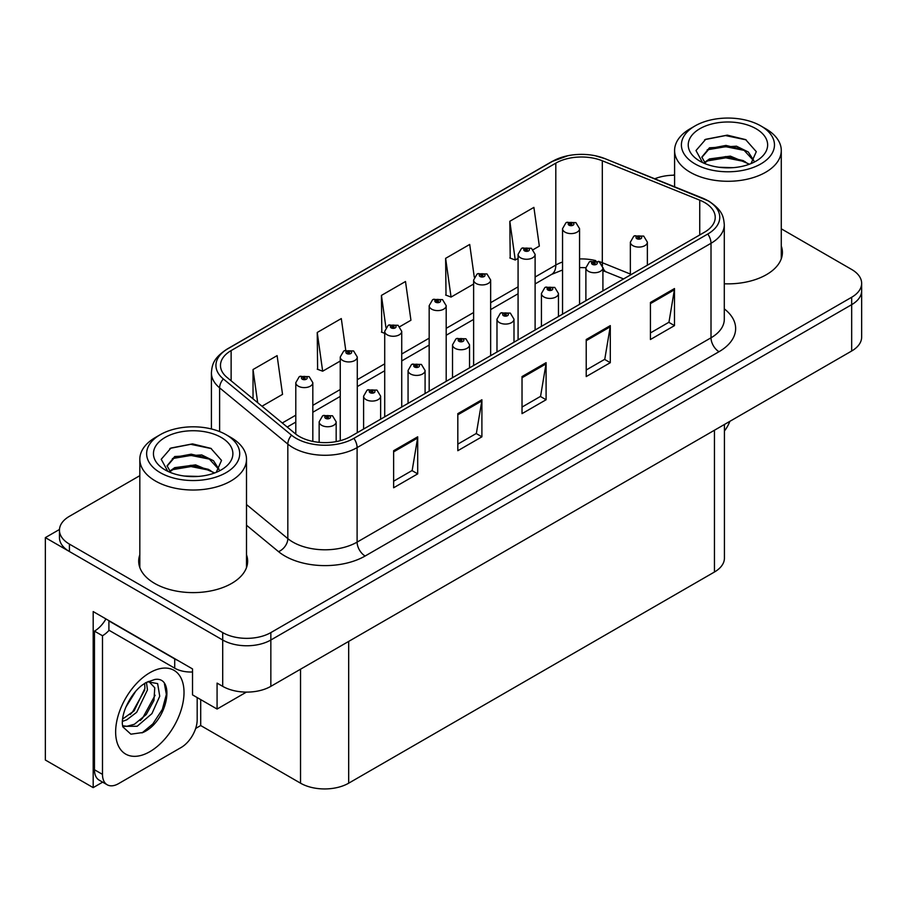 <?xml version="1.0" encoding="UTF-8"?>
<svg xmlns="http://www.w3.org/2000/svg" width="907" height="907" viewBox="0 0 907 907"><rect width="100%" height="100%" fill="white"/><g stroke="black" fill="none" stroke-linecap="round" stroke-linejoin="round"><path stroke-width="1.36" d="M102.661 782.151L93.183 787.627L93.183 611.567L192.522 668.924L192.522 694.875L217.079 709.047L217.079 683.107L222.703 686.35A34.047 19.659 0 0 0 270.842 686.35L851.673 351.009A34.047 19.659 0 0 0 861.65 337.109L861.65 290.773A34.047 19.659 0 0 1 851.673 304.673A34.047 19.659 0 0 0 861.65 290.773L861.65 283.358A34.047 19.659 0 0 0 851.673 269.47L781.278 228.813M246.432 692.098L217.079 709.047M674.593 174.643L673.039 175.232M139.825 475.665L69.42 516.31A34.047 19.659 0 0 0 59.454 530.21A34.047 19.659 0 0 0 69.42 544.109L222.703 632.598A34.047 19.659 0 0 0 270.842 632.598L270.842 640.013L851.673 304.673L270.842 640.013A34.047 19.659 0 0 1 222.703 640.013A34.047 19.659 0 0 0 270.842 640.013L270.842 686.35M93.183 787.627L45.35 760.021L45.35 537.624L222.703 640.013L69.42 551.524A34.047 19.659 0 0 1 59.454 537.624L59.454 530.21M59.477 529.473L45.35 537.624M724.421 424.476L724.421 558.111A34.047 19.659 180 0 1 714.455 572.011L348.685 783.183A34.047 19.659 180 0 1 300.534 783.183L200.708 725.543L200.708 699.603M200.708 725.543L195.663 728.457M139.825 554.778A54.477 31.45 0 0 0 138.692 561.161A54.477 31.45 0 0 0 154.644 583.405A54.477 31.45 0 0 0 214.018 590.219A54.477 31.45 0 0 0 247.645 561.161A54.477 31.45 0 0 0 246.5 554.778M139.825 562.193A54.477 31.45 0 0 0 139.077 564.868M704.58 202.51A36.314 20.963 180 0 1 715.226 217.34A36.314 20.963 180 0 1 704.58 232.169L350.692 436.482A36.314 20.963 180 0 1 295.263 433.682L227.056 377.437A36.314 20.963 180 0 1 220.48 365.419A36.314 20.963 180 0 1 231.126 350.59L555.81 163.135A36.314 20.963 180 0 1 602.316 160.788L699.739 200.164A36.314 20.963 180 0 1 704.58 202.51M707.789 200.662A40.86 23.582 0 0 0 702.335 198.021L604.924 158.634A40.86 23.582 0 0 0 595.105 155.721A40.86 23.582 0 0 0 567.861 155.721A40.86 23.582 0 0 0 552.601 161.276L227.906 348.73A40.86 23.582 0 0 0 223.337 378.945L291.544 435.19A40.86 23.582 0 0 0 353.9 438.342L707.789 234.017A40.86 23.582 0 0 0 707.789 200.662M393.627 450.711L393.627 487.773L417.696 473.873L417.696 436.811L393.627 450.711M393.627 481.198L412.163 470.495L417.605 438.036A9.081 5.238 -120 0 0 417.696 436.811M412.005 470.586L417.696 473.873M457.82 413.649L457.82 450.711L481.9 436.811L481.9 399.749L457.82 413.649M457.82 444.135L476.368 433.433L481.798 400.973A9.081 5.238 -120 0 0 481.9 399.749M476.198 433.523L481.9 436.811M650.421 302.45L650.421 339.513L674.491 325.613L674.491 288.551L650.421 302.45M650.421 332.937L668.958 322.234L674.389 289.786A9.081 5.238 -120 0 0 674.491 288.551M668.799 322.325L674.491 325.613M586.217 339.513L586.217 376.575L610.298 362.687L610.298 325.613L586.217 339.513M586.217 369.999L604.765 359.297L610.196 326.849A9.081 5.238 -120 0 0 610.298 325.613M604.595 359.399L610.298 362.687M522.024 376.575L522.024 413.649L546.093 399.749L546.093 362.675L522.024 376.575M522.024 407.073L540.561 396.359L546.003 363.911A9.081 5.238 -120 0 0 546.093 362.675M540.402 396.461L546.093 399.749M724.296 283.789A54.477 31.45 0 0 0 782.412 252.418A54.477 31.45 0 0 0 781.278 246.024M270.842 632.598L851.673 297.258A34.047 19.659 0 0 0 861.65 283.358M674.593 175.221A34.047 19.659 0 0 0 654.797 178.77M261.976 406.234L282.542 394.364L277.1 355.635L253.03 369.534L253.03 398.865M474.282 277.134L469.701 244.448L445.62 258.348L446.017 295.183M533.191 249.652L539.336 246.103L533.894 207.386L509.825 221.285L510.21 258.121M345.737 350.159L341.304 318.572L317.235 332.472L317.62 369.319M399.817 326.656L410.939 320.239L405.497 281.51L381.428 295.41L381.813 332.245M384.715 333.334L381.428 332.109M381.428 295.41L385.928 327.506M445.62 258.348L451.062 297.077L473.624 284.038M451.062 297.077L445.62 295.036M509.825 221.285L515.255 260.003L518.078 258.37M515.255 260.003L509.825 257.973M317.235 332.472L322.665 371.201L340.25 361.043M322.665 371.201L317.235 369.172M253.03 369.534L257.679 402.697M247.26 564.868A54.477 31.45 0 0 0 246.5 562.193M782.027 256.125A54.477 31.45 0 0 0 781.278 253.438M312.824 441.403L312.824 382.686A8.514 4.909 180 0 1 307.564 387.232A8.514 4.909 180 0 1 298.29 386.167A8.514 4.909 180 0 1 295.795 382.686L299.197 376.779A5.669 3.413 57.8 0 1 302.212 376.949A2.834 1.633 0 0 0 302.303 379.217A2.834 1.633 0 0 0 306.317 379.217A2.834 1.633 0 0 0 306.317 376.893A2.834 1.633 0 0 0 302.394 376.847L303.539 377.573A1.134 0.658 180 0 1 304.741 378.661A1.134 0.658 180 0 1 303.471 377.618L302.212 376.949M303.539 378.536L303.539 377.573M302.394 376.847A5.669 3.129 -117.9 0 0 299.741 376.462A5.669 3.129 -117.9 0 0 299.491 376.632M303.471 378.502L303.471 377.618M336.168 441.607L336.168 421.834A8.514 4.909 180 0 1 330.919 426.381A8.514 4.909 180 0 1 321.645 425.315A8.514 4.909 180 0 1 319.151 421.834L322.541 415.928A5.669 3.413 57.8 0 1 325.568 416.098A2.834 1.633 0 0 0 325.658 418.365A2.834 1.633 0 0 0 329.672 418.365A2.834 1.633 0 0 0 329.672 416.052A2.834 1.633 0 0 0 325.749 415.996L326.894 416.721A1.134 0.658 180 0 1 328.096 417.81A1.134 0.658 180 0 1 326.826 416.767L325.568 416.098M326.894 417.685L326.894 416.721M325.749 415.996A5.669 3.129 -117.9 0 0 323.096 415.61A5.669 3.129 -117.9 0 0 322.835 415.78M326.826 417.651L326.826 416.767M357.279 432.684L357.279 357.018A8.514 4.909 180 0 1 352.018 361.564A8.514 4.909 180 0 1 342.744 360.498A8.514 4.909 180 0 1 340.25 357.018L343.651 351.111A5.669 3.413 57.8 0 1 346.678 351.281A2.834 1.633 0 0 0 346.757 353.549A2.834 1.633 0 0 0 350.771 353.549A2.834 1.633 0 0 0 350.771 351.236A2.834 1.633 0 0 0 346.848 351.179L348.005 351.905A1.134 0.658 180 0 1 349.195 352.993A1.134 0.658 180 0 1 347.925 351.95L346.678 351.281M348.005 352.868L348.005 351.905M346.848 351.179A5.669 3.129 -117.9 0 0 344.195 350.794A5.669 3.129 -117.9 0 0 343.946 350.964M347.925 352.834L347.925 351.95M401.733 407.016L401.733 331.35A8.514 4.909 180 0 1 396.484 335.896A8.514 4.909 180 0 1 387.21 334.83A8.514 4.909 180 0 1 384.715 331.35L388.105 325.443A5.669 3.413 57.8 0 1 391.132 325.613A2.834 1.633 0 0 0 391.212 327.88A2.834 1.633 0 0 0 395.225 327.88A2.834 1.633 0 0 0 395.225 325.568A2.834 1.633 0 0 0 391.302 325.511L392.459 326.237A1.134 0.658 180 0 1 393.661 327.325A1.134 0.658 180 0 1 392.425 327.189L392.459 326.237M391.302 325.511A5.669 3.129 -117.9 0 0 388.65 325.137A5.669 3.129 -117.9 0 0 388.4 325.296M392.391 327.166L391.132 325.613M392.425 327.189A1.134 0.658 180 0 1 392.391 326.282M446.187 381.348L446.187 305.693A8.514 4.909 180 0 1 440.938 310.228A8.514 4.909 180 0 1 431.664 309.162A8.514 4.909 180 0 1 429.17 305.693L432.56 299.775A5.669 3.413 57.8 0 1 435.587 299.945A2.834 1.633 0 0 0 435.677 302.212A2.834 1.633 0 0 0 439.691 302.212A2.834 1.633 0 0 0 439.691 299.9A2.834 1.633 0 0 0 435.768 299.843L436.913 300.568A1.134 0.658 180 0 1 438.115 301.657A1.134 0.658 180 0 1 436.879 301.521L436.913 300.568M435.768 299.843A5.669 3.129 -117.9 0 0 433.115 299.469A5.669 3.129 -117.9 0 0 432.866 299.627M436.845 301.498L435.587 299.945M436.879 301.521A1.134 0.658 180 0 1 436.845 300.614M380.634 419.204L380.634 396.166A8.514 4.909 180 0 1 375.373 400.713A8.514 4.909 180 0 1 366.099 399.647A8.514 4.909 180 0 1 363.605 396.166L367.006 390.259A5.669 3.413 57.8 0 1 370.022 390.429A2.834 1.633 0 0 0 370.113 392.697A2.834 1.633 0 0 0 374.126 392.697A2.834 1.633 0 0 0 374.126 390.384A2.834 1.633 0 0 0 370.203 390.327L371.348 391.053A1.134 0.658 180 0 1 372.55 392.141A1.134 0.658 180 0 1 371.314 392.005L370.022 390.429M371.348 392.017L371.348 391.053M370.203 390.327A5.669 3.129 -117.9 0 0 367.55 389.953A5.669 3.129 -117.9 0 0 367.301 390.112M371.314 392.005A1.134 0.658 180 0 1 371.28 391.098M425.088 393.536L425.088 370.51A8.514 4.909 180 0 1 419.828 375.045A8.514 4.909 180 0 1 410.554 373.979A8.514 4.909 180 0 1 408.059 370.51L411.461 364.591A5.669 3.413 57.8 0 1 414.488 364.761A2.834 1.633 0 0 0 414.567 367.029A2.834 1.633 0 0 0 418.58 367.029A2.834 1.633 0 0 0 418.58 364.716A2.834 1.633 0 0 0 414.658 364.659L415.814 365.385A1.134 0.658 180 0 1 417.005 366.473A1.134 0.658 180 0 1 415.769 366.337L414.488 364.761M415.814 366.349L415.814 365.385M414.658 364.659A5.669 3.129 -117.9 0 0 412.005 364.285A5.669 3.129 -117.9 0 0 411.755 364.444M415.769 366.337A1.134 0.658 180 0 1 415.735 365.43M469.543 367.868L469.543 344.841A8.514 4.909 180 0 1 464.293 349.376A8.514 4.909 180 0 1 455.019 348.311A8.514 4.909 180 0 1 452.525 344.841L455.915 338.935A5.669 3.413 57.8 0 1 458.942 339.093A2.834 1.633 0 0 0 459.021 341.361A2.834 1.633 0 0 0 463.035 341.361A2.834 1.633 0 0 0 463.035 339.048A2.834 1.633 0 0 0 459.112 338.991L460.268 339.717A1.134 0.658 180 0 1 461.47 340.805A1.134 0.658 180 0 1 460.234 340.669L460.268 339.717M459.112 338.991A5.669 3.129 -117.9 0 0 456.459 338.617A5.669 3.129 -117.9 0 0 456.21 338.776M460.2 340.647L458.942 339.093M460.234 340.669A1.134 0.658 180 0 1 460.2 339.762M513.997 342.2L513.997 319.173A8.514 4.909 180 0 1 508.748 323.708A8.514 4.909 180 0 1 499.474 322.643A8.514 4.909 180 0 1 496.979 319.173L500.369 313.266A5.669 3.413 57.8 0 1 503.396 313.425A2.834 1.633 0 0 0 503.487 315.693A2.834 1.633 0 0 0 507.501 315.693A2.834 1.633 0 0 0 507.501 313.38A2.834 1.633 0 0 0 503.578 313.334L504.723 314.049A1.134 0.658 180 0 1 505.925 315.137A1.134 0.658 180 0 1 504.655 314.094L503.396 313.425M504.723 315.024L504.723 314.049M503.578 313.334A5.669 3.129 -117.9 0 0 500.925 312.949A5.669 3.129 -117.9 0 0 500.664 313.108M504.655 314.978L504.655 314.094M729.852 421.347A22.698 13.106 -60 0 1 724.421 431.006M142.955 732.493L130.891 734.182L122.876 726.904L122.343 724.058C122.128 719.455 123.125 714.274 125.325 708.526C129.576 698.367 135.154 690.59 142.036 685.204L145.891 682.62L154.734 679.49C175.867 675.738 167.886 721.575 142.955 732.493M148.918 681.531L154.757 687.778L153.952 700.431L146.276 714.478L134.417 724.262L126.923 726.28L122.558 725.759M122.683 726.337L137.184 726.258L151.923 713.628L159.734 696.247L157.637 683.606L147.841 681.826L145.8 682.71M125.948 706.995L135.71 691.247M122.332 721.428L126.776 719.829L136.696 712.278L147.467 689.898L146.446 682.393M122.536 719.104L134.145 710.816L144.916 688.424L144.666 683.356M197.182 697.562L197.182 719.704A22.698 13.106 -60 0 1 181.128 747.504L118.534 783.648A22.698 13.106 -60 0 1 107.185 784.77L99.158 780.133A22.698 13.106 -60 0 1 94.464 769.748L94.464 631.125A22.698 13.106 120 0 0 105.926 618.937M109.089 630.297A22.698 13.106 -60 0 1 102.491 635.75L94.464 631.125M107.185 784.77A22.698 13.106 -60 0 1 102.491 774.374L102.491 635.75M177.715 660.375A22.698 13.106 180 0 1 174.711 658.924L108.908 620.932A22.698 13.106 0 0 0 109.169 620.796M174.711 658.924L174.711 668.187A22.698 13.106 0 0 0 192.522 671.985M108.908 620.932L108.908 630.195L174.711 668.187M130.155 714.58L132.445 712.165L144.746 690.012M140.268 720.532L142.637 718.049L155.108 695.25M142.07 732.89L152.83 723.933L162.342 709.421L166.355 694.433L164.428 683.753M733.094 167.659L719.138 167.285M723.094 167.693L729.092 167.852M749.488 164.19L730.362 156.129L709.478 158.918L704.251 162.614M748.921 164.394L743.241 160.618L725.872 156.548L708.809 160.006M753.853 160.641L748.275 151.979L736.484 146.197L709.478 147.796L701.837 157.07L705.612 163.895M701.848 157.399L709.478 148.544L725.963 145.426L743.4 149.576L753.728 160.8M704.614 162.988L709.081 159.859M765.655 128.715L760.837 125.926A46.529 26.859 180 0 1 760.837 163.918A46.529 26.859 180 0 1 695.034 163.918A46.529 26.859 180 0 1 695.034 125.926A46.529 26.859 180 0 1 760.837 125.926L765.655 128.715A53.343 30.793 180 0 1 781.278 150.483A53.343 30.793 180 0 1 765.655 172.262A53.343 30.793 180 0 1 690.216 172.262A53.343 30.793 180 0 1 674.593 150.483A53.343 30.793 180 0 1 690.216 128.715L695.034 125.926M699.853 128.715A39.715 22.936 180 0 1 756.019 128.715A39.715 22.936 180 0 1 756.019 161.14A39.715 22.936 180 0 1 699.853 161.14A39.715 22.936 180 0 1 699.853 128.715M751.007 163.589L756.291 151.662L745.645 139.61L727.278 135.143L705.737 139.293L695.986 150.551L702.562 162.568M745.248 150.596L725.736 146.696L707.199 149.814M746.144 139.859L725.521 135.574L705.261 139.531M745.214 161.695L725.804 157.818L707.188 160.936M198.327 476.413L184.359 476.039M188.327 476.436L194.325 476.594M214.721 472.932L195.595 464.872L174.711 467.661L169.484 471.357M214.143 473.148L208.474 469.361L191.105 465.302L174.031 468.749M219.086 469.395L213.508 460.733L201.717 454.94L174.711 456.538L167.069 465.813L170.845 472.638M167.081 466.153L174.711 457.287L191.196 454.169L208.633 458.318L218.961 469.554M169.847 471.742L174.303 468.613M230.888 437.457L226.07 434.68A46.529 26.859 180 0 1 226.07 472.672A46.529 26.859 180 0 1 160.267 472.672A46.529 26.859 180 0 1 160.267 434.68A46.529 26.859 180 0 1 226.07 434.68L230.877 437.457A53.343 30.793 180 0 1 230.888 437.457A53.343 30.793 180 0 1 246.5 459.237A53.343 30.793 180 0 1 230.877 481.005A53.343 30.793 180 0 1 155.448 481.005A53.343 30.793 180 0 1 139.825 459.237A53.343 30.793 180 0 1 155.448 437.457L160.267 434.68M165.074 437.457A39.715 22.936 180 0 1 221.251 437.457A39.715 22.936 180 0 1 221.251 469.894A39.715 22.936 180 0 1 165.074 469.883A39.715 22.936 180 0 1 165.074 437.457M216.24 472.343L221.523 460.405L210.877 448.353L192.511 443.886L170.97 448.035L161.219 459.293L167.795 471.311M210.481 459.339L190.969 455.439L172.432 458.557M211.376 448.614L190.753 444.317L170.482 448.285M210.435 470.45L191.037 466.561L172.421 469.69M490.653 355.68L490.653 280.025A8.514 4.909 180 0 1 485.392 284.56A8.514 4.909 180 0 1 476.118 283.494A8.514 4.909 180 0 1 473.624 280.025L477.025 274.118A5.669 3.413 57.8 0 1 480.041 274.277A2.834 1.633 0 0 0 480.132 276.544A2.834 1.633 0 0 0 484.145 276.544A2.834 1.633 0 0 0 484.145 274.231A2.834 1.633 0 0 0 480.222 274.175L481.368 274.9A1.134 0.658 180 0 1 482.569 275.989A1.134 0.658 180 0 1 481.3 274.946L480.041 274.277M481.368 275.875L481.368 274.9M480.222 274.175A5.669 3.129 -117.9 0 0 477.57 273.801A5.669 3.129 -117.9 0 0 477.32 273.959M481.3 275.83L481.3 274.946M535.107 330.012L535.107 254.357A8.514 4.909 180 0 1 529.847 258.892A8.514 4.909 180 0 1 520.573 257.826A8.514 4.909 180 0 1 518.078 254.357L521.48 248.45A5.669 3.413 57.8 0 1 524.507 248.609A2.834 1.633 0 0 0 524.586 250.876A2.834 1.633 0 0 0 528.6 250.876A2.834 1.633 0 0 0 528.6 248.563A2.834 1.633 0 0 0 524.677 248.518L525.833 249.232A1.134 0.658 180 0 1 527.024 250.321A1.134 0.658 180 0 1 525.788 250.185L524.507 248.609M525.833 250.207L525.833 249.232M524.677 248.518A5.669 3.129 -117.9 0 0 522.024 248.133A5.669 3.129 -117.9 0 0 521.774 248.291M525.788 250.185A1.134 0.658 180 0 1 525.754 249.278M579.562 304.344L579.562 228.689A8.514 4.909 180 0 1 574.312 233.224A8.514 4.909 180 0 1 565.038 232.158A8.514 4.909 180 0 1 562.544 228.689L565.934 222.782A5.669 3.413 57.8 0 1 568.961 222.952A2.834 1.633 0 0 0 569.04 225.208A2.834 1.633 0 0 0 573.054 225.208A2.834 1.633 0 0 0 573.054 222.895A2.834 1.633 0 0 0 569.131 222.85L570.288 223.576A1.134 0.658 180 0 1 571.489 224.664A1.134 0.658 180 0 1 570.254 224.517L570.288 223.576M569.131 222.85A5.669 3.129 -117.9 0 0 566.478 222.464A5.669 3.129 -117.9 0 0 566.229 222.623M570.22 224.494L568.961 222.952M570.254 224.517A1.134 0.658 180 0 1 570.22 223.61M558.463 316.532L558.463 293.505A8.514 4.909 180 0 1 553.202 298.04A8.514 4.909 180 0 1 543.928 296.974A8.514 4.909 180 0 1 541.434 293.505L544.835 287.598A5.669 3.413 57.8 0 1 547.851 287.768A2.834 1.633 0 0 0 547.941 290.025A2.834 1.633 0 0 0 551.955 290.025A2.834 1.633 0 0 0 551.955 287.712A2.834 1.633 0 0 0 548.032 287.666L549.177 288.392A1.134 0.658 180 0 1 550.379 289.48A1.134 0.658 180 0 1 549.143 289.333L547.851 287.768M549.177 289.356L549.177 288.392M548.032 287.666A5.669 3.129 -117.9 0 0 545.379 287.281A5.669 3.129 -117.9 0 0 545.13 287.44M549.143 289.333A1.134 0.658 180 0 1 549.109 288.426M602.917 290.864L602.917 267.837A8.514 4.909 180 0 1 597.656 272.372A8.514 4.909 180 0 1 588.382 271.306A8.514 4.909 180 0 1 585.888 267.837L589.289 261.93A5.669 3.413 57.8 0 1 592.316 262.1A2.834 1.633 0 0 0 592.396 264.356A2.834 1.633 0 0 0 596.409 264.356A2.834 1.633 0 0 0 596.409 262.044A2.834 1.633 0 0 0 592.486 261.998L593.643 262.724A1.134 0.658 180 0 1 594.833 263.812A1.134 0.658 180 0 1 593.597 263.665L592.316 262.1M593.643 263.688L593.643 262.724M592.486 261.998A5.669 3.129 -117.9 0 0 589.833 261.613A5.669 3.129 -117.9 0 0 589.584 261.772M593.597 263.665A1.134 0.658 180 0 1 593.563 262.758M647.371 265.195L647.371 242.169A8.514 4.909 180 0 1 642.122 246.704A8.514 4.909 180 0 1 632.848 245.638A8.514 4.909 180 0 1 630.354 242.169L633.744 236.262A5.669 3.413 57.8 0 1 636.771 236.432A2.834 1.633 0 0 0 636.85 238.688A2.834 1.633 0 0 0 640.864 238.688A2.834 1.633 0 0 0 640.864 236.376A2.834 1.633 0 0 0 636.941 236.33L638.097 237.056A1.134 0.658 180 0 1 639.299 238.144A1.134 0.658 180 0 1 638.029 237.09L636.771 236.432M638.097 238.019L638.097 237.056M636.941 236.33A5.669 3.129 -117.9 0 0 634.288 235.945A5.669 3.129 -117.9 0 0 634.038 236.103M638.029 237.974L638.029 237.09M851.673 351.009L851.673 297.258M222.703 686.35L222.703 632.598M348.685 783.183L348.685 641.408M714.455 572.011L714.455 430.235M300.534 783.183L300.534 669.207M724.296 308.879A56.744 32.765 180 0 1 719.024 351.701L365.136 556.014A11.349 6.553 60 0 1 357.109 542.114L711.009 337.801A45.395 26.212 0 0 0 724.296 319.264L724.296 224.755A45.395 26.212 180 0 1 711.009 243.291A11.349 6.553 -120 0 0 707.789 234.017M365.136 556.014A56.744 32.765 180 0 1 284.889 556.014A56.744 32.765 180 0 1 278.528 551.649L246.5 525.232M291.544 435.19A11.349 7.596 129.5 0 0 287.825 444.101L287.825 538.622A45.395 26.212 0 0 0 292.916 542.114A45.395 26.212 0 0 0 357.109 542.114L357.109 447.605A45.395 26.212 180 0 1 287.825 444.101L219.619 387.856A45.395 26.212 180 0 1 211.41 372.822L211.41 428.954M703.05 198.316A11.349 5.317 112 0 0 702.687 198.134A11.349 5.317 112 0 0 702.335 198.021M567.861 155.721L551.739 161.639A11.349 6.553 60 0 1 552.601 161.276M227.906 348.73A11.349 6.553 -120 0 0 227.056 349.104C213.122 358.288 212.079 364.943 211.41 372.822M223.337 378.945A11.349 7.596 129.5 0 0 219.619 387.856L219.619 431.573M605.593 158.906A11.349 5.317 112 0 0 605.264 158.748A11.349 5.317 112 0 0 604.924 158.634M353.9 438.342A11.349 6.553 60 0 1 357.109 447.605L711.009 243.291L711.009 337.801A11.349 6.553 60 0 0 719.024 351.701M69.42 544.109L69.42 551.524M246.5 504.553L287.825 538.622A11.349 7.596 -50.5 0 1 278.528 551.649M231.126 350.59L231.126 380.793M699.739 200.164L699.739 234.97M602.316 160.788L602.316 262.713A36.314 20.963 0 0 0 598.382 261.329M630.354 274.05L602.316 262.713A20.43 9.569 -68 0 0 602.509 265.536M595.786 260.615A36.314 20.963 0 0 0 579.562 258.949M562.544 261.998A36.314 20.963 0 0 0 555.81 265.059L535.107 277.009M555.81 163.135L555.81 265.059A20.43 11.791 60 0 1 551.581 274.413L535.107 283.925M518.078 286.839L490.653 302.677M473.624 312.507L446.187 328.345M429.17 338.175L401.733 354.013M384.715 363.843L357.279 379.682M340.25 389.511L312.824 405.35M295.795 415.179L282.281 422.979M623.574 278.937L606.375 271.987A20.43 9.569 -68 0 1 602.906 267.44M522.024 377.754L546.003 363.911M586.217 340.692L610.196 326.849M650.421 303.63L674.389 289.786M457.82 414.816L481.798 400.973M393.627 451.879L417.605 438.036M149.836 751.676A48.343 27.913 -60 0 1 115.642 731.938A48.343 27.913 -60 0 1 149.836 672.722A48.343 27.913 -60 0 1 184.019 692.46A48.343 27.913 -60 0 1 149.836 751.676M122.581 725.872A25.645 14.807 120 0 0 126.923 726.28M102.491 774.374L94.464 769.748M724.296 224.755C723.548 216.954 722.902 210.526 708.65 201.025L605.264 158.748L595.105 155.721M551.739 161.639L227.056 349.104M606.375 271.987L602.917 270.74M585.899 267.678L579.562 267.576M562.544 269.991L551.581 274.413M518.078 293.755L490.653 309.593M473.624 319.411L446.187 335.261M429.17 345.079L401.733 360.918M384.715 370.748L357.279 386.586M340.25 396.416L312.824 412.254M295.795 422.084L287.213 427.038M312.824 382.686L309.151 376.62L299.741 376.462M295.795 434.113L295.795 382.686M336.168 421.834L332.506 415.769L323.096 415.61M319.151 442.355L319.151 421.834M357.279 357.018L353.605 350.952L344.195 350.794M340.25 440.689L340.25 357.018M401.733 331.35L398.071 325.284L388.65 325.137M384.715 416.846L384.715 331.35M446.187 305.693L442.525 299.616L433.115 299.469M429.17 391.178L429.17 305.693M380.634 396.166L376.961 390.101L367.55 389.953M363.605 429.022L363.605 396.166M425.088 370.51L421.415 364.433L412.005 364.285M408.059 403.366L408.059 370.51M469.543 344.841L465.881 338.764L456.459 338.617M452.525 377.697L452.525 344.841M513.997 319.173L510.335 313.096L500.925 312.949M496.979 352.029L496.979 319.173M148.51 681.44L147.841 681.826M674.593 186.774L674.593 150.483M743.4 149.587L744.307 150.052M704.592 139.871L705.737 139.293M781.278 258.801L781.278 150.483M139.825 567.544L139.825 459.237M208.621 458.341L209.54 458.795M169.824 448.614L170.97 448.035M246.5 567.544L246.5 459.237M490.653 280.025L486.98 273.948L477.57 273.801M473.624 365.51L473.624 280.025M535.107 254.357L531.434 248.28L522.024 248.133M518.078 339.842L518.078 254.357M579.562 228.689L575.9 222.612L566.478 222.464M562.544 314.173L562.544 228.689M558.463 293.505L554.789 287.428L545.379 287.281M541.434 326.361L541.434 293.505M602.917 267.837L599.244 261.76L589.833 261.613M585.888 300.693L585.888 267.837M647.371 242.169L643.709 236.092L634.288 235.945M630.354 275.025L630.354 242.169"/></g></svg>
